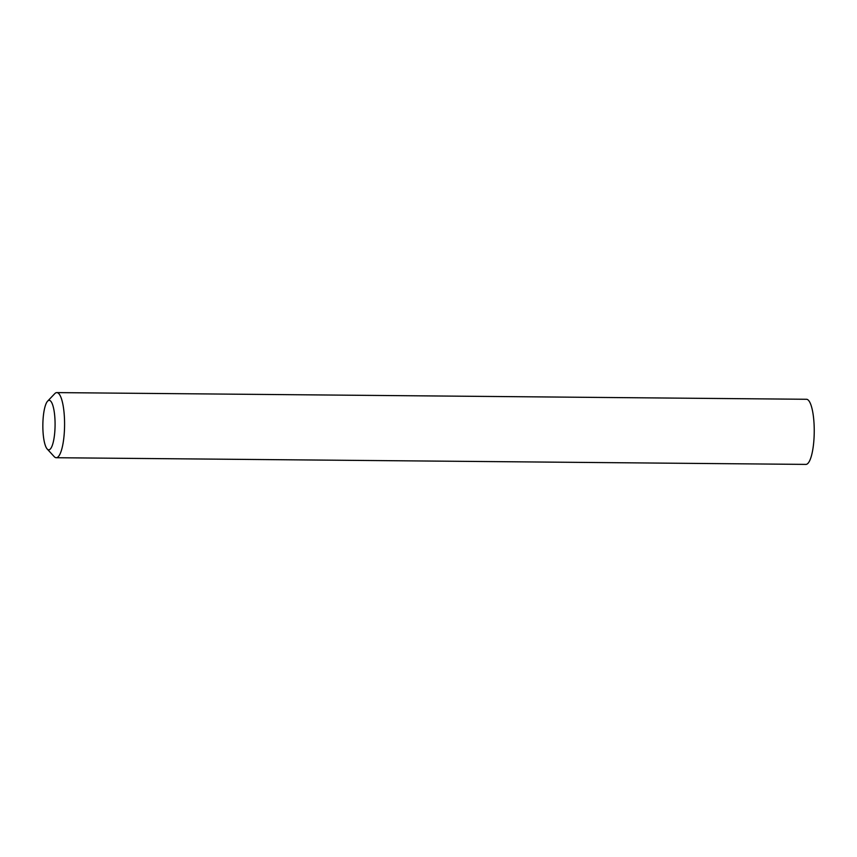 <?xml version="1.0" encoding="UTF-8"?>
<svg xmlns="http://www.w3.org/2000/svg" width="857" height="857" viewBox="0 0 857 857"><rect width="100%" height="100%" fill="white"/><g stroke="black" fill="none" stroke-linecap="round" stroke-linejoin="round"><path stroke-width="1.29" d="M50.563 401.001A24.746 6.117 -89.5 0 0 47.617 401.151A24.746 6.117 -89.5 0 0 42.85 425.04A24.746 6.117 -89.5 0 0 47.189 449.004A24.746 6.117 -89.5 0 0 47.36 449.186A24.746 6.117 -89.5 0 0 54.869 430.76A24.746 6.117 -89.5 0 0 50.563 401.001M47.617 401.151L54.762 393.663A32.566 8.045 90.5 0 1 56.83 392.602A32.566 8.045 90.5 0 1 58.64 393.459A32.566 8.045 90.5 0 1 64.489 428.95A32.566 8.045 90.5 0 1 56.241 457.724A32.566 8.045 90.5 0 1 54.43 456.856A32.566 8.045 90.5 0 1 54.205 456.631L47.189 449.004M56.241 457.724L805.901 464.398A32.566 8.045 -89.5 0 0 814.15 435.624A32.566 8.045 -89.5 0 0 808.301 400.144A32.566 8.045 -89.5 0 0 806.48 399.276L56.83 392.602"/></g></svg>
